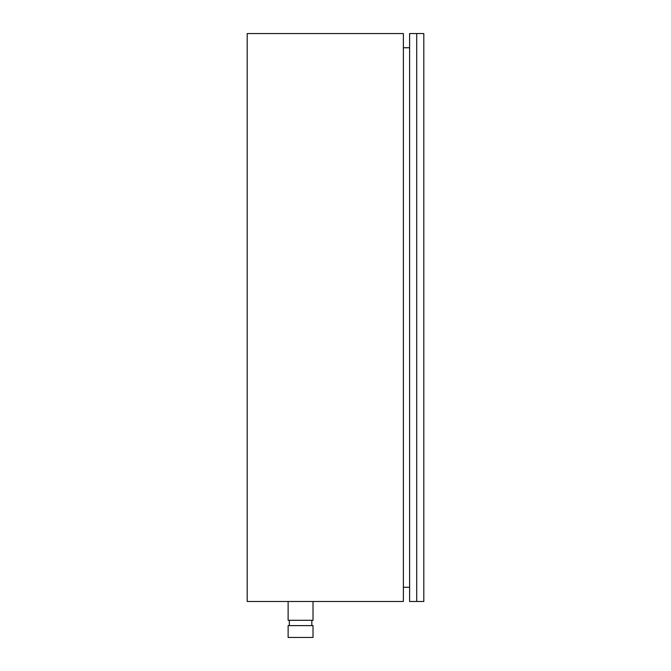 <?xml version="1.0" encoding="UTF-8"?>
<svg xmlns="http://www.w3.org/2000/svg" width="671" height="671" viewBox="0 0 671 671"><rect width="100%" height="100%" fill="white"/><g stroke="black" fill="none" stroke-linecap="round" stroke-linejoin="round"><path stroke-width="1.01" d="M403.372 33.55L247.188 33.55L247.188 601.484L403.372 601.484L403.372 33.55M288.127 601.484L288.127 620.298L313.022 620.298L313.022 601.484M300.574 625.615L288.127 625.615L288.127 637.45L313.022 637.45L313.022 625.615L300.574 625.615M403.372 587.284L409.612 587.284M403.372 47.75L409.612 47.75M423.812 601.484L423.812 33.55L409.612 33.55L409.612 601.484L423.812 601.484M416.716 601.484L416.716 33.55M289.318 620.298L289.318 625.615M311.83 620.298L311.83 625.615"/></g></svg>
